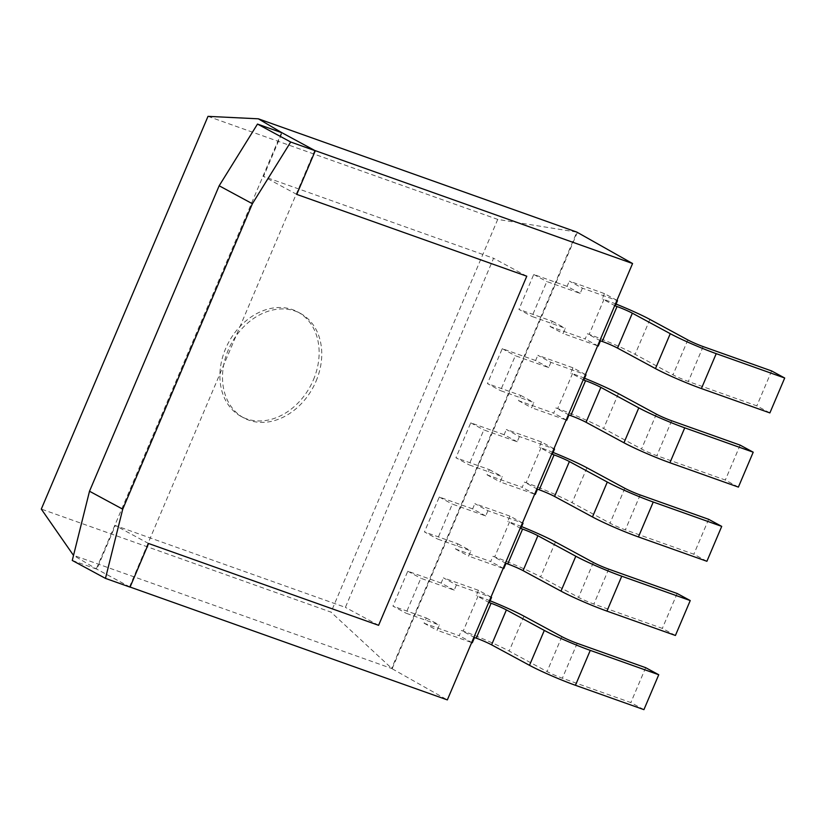 <?xml version="1.0" encoding="UTF-8"?>
<svg xmlns="http://www.w3.org/2000/svg" width="826" height="826" viewBox="0 0 826 826"><rect width="100%" height="100%" fill="white"/><g stroke="black" fill="none" stroke-linecap="round" stroke-linejoin="round"><path stroke-width="0.62" stroke-dasharray="4.13 3.1" d="M208.007 116.352L497.727 219.406L576.837 232.106L391.617 668.471L73.111 555.175M577.364 232.385L392.133 668.761L331.019 612.138L41.3 509.084M392.133 668.761L447.341 699.901M497.727 219.406L331.019 612.138M130.085 587.049L96.322 568.897L73.514 555.413M129.527 586.852L314.758 150.477M96.322 568.897L281.511 132.614M313.405 379.857A59.42 46.38 118.4 0 0 297.773 311.97A59.42 46.38 118.4 0 0 228.719 342.191A59.42 46.38 118.4 0 0 241.254 416.521A59.42 46.38 118.4 0 0 313.405 379.857M316.028 381.271A59.42 46.38 118.4 0 0 300.385 313.384A59.42 46.38 118.4 0 0 231.332 343.606A59.42 46.38 118.4 0 0 243.866 417.935A59.42 46.38 118.4 0 0 316.028 381.271M72.265 560.441L96.849 569.176L115.372 525.543L345.392 607.368L493.576 258.27L263.556 176.444L282.079 132.81M130.054 587.131L96.849 569.176M148.577 543.498L115.372 525.543M378.597 625.313L345.392 607.368M526.781 276.214L493.576 258.27M296.761 194.399L263.556 176.444M490.985 597.095L478.481 590.332L443.366 577.839L456.437 584.911L490.943 597.188M456.437 584.911L454.207 590.146L420.847 578.272L406.031 613.191L439.391 625.055L437.171 630.29L471.677 642.566M454.207 590.146L441.136 583.073L443.366 577.839M478.481 590.332L476.251 595.567L478.017 596.196L463.19 631.105L461.435 630.475L459.215 635.71L424.099 623.227L426.319 617.982L392.959 606.119L406.031 613.191M441.136 583.073L407.776 571.21L392.959 606.119M489.333 602.639L476.251 595.567M407.776 571.21L420.847 578.272M490.107 600.791A35.652 2.674 23 0 0 478.017 596.196M643.929 709.648L630.847 702.585L562.372 678.229A11.884 0.888 -157 0 1 547.06 671.569L509.146 651.074A35.652 2.674 23 0 0 463.19 631.105M645.674 667.676L630.847 702.585M474.516 637.548L461.435 630.475M472.286 642.783L459.215 635.71M424.099 623.227L437.171 630.29M426.319 617.982L439.391 625.055M522.476 522.91L509.972 516.147L474.847 503.654L487.929 510.726L522.435 523.003M487.929 510.726L485.698 515.961L452.338 504.097L437.522 539.006L470.882 550.87L468.662 556.105L503.168 568.381M485.698 515.961L472.627 508.899L474.847 503.654M509.972 516.147L507.742 521.382L509.497 522.011L494.681 556.92L492.926 556.29L490.706 561.535L455.591 549.042L457.81 543.807L424.45 531.934L437.522 539.006M472.627 508.899L439.267 497.025L424.45 531.934M520.814 528.454L507.742 521.382M439.267 497.025L452.338 504.097M521.598 526.616A35.652 2.674 23 0 0 509.497 522.011M675.42 635.473L662.338 628.4L593.863 604.043A11.884 0.888 -157 0 1 578.541 597.384L540.627 576.889A35.652 2.674 23 0 0 494.681 556.92M677.155 593.491L662.338 628.4M505.997 563.363L492.926 556.29M503.777 568.598L490.706 561.535M455.591 549.042L468.662 556.105M457.81 543.807L470.882 550.87M553.957 448.725L541.453 441.962L506.338 429.479L519.409 436.541L553.926 448.817M519.409 436.541L517.19 441.776L483.829 429.912L469.013 464.821L502.373 476.685L500.153 481.919L534.659 494.196M517.19 441.776L504.118 434.713L506.338 429.479M541.453 441.962L539.233 447.207L540.989 447.826L526.172 482.735L524.417 482.116L522.197 487.35L487.072 474.857L489.302 469.622L455.931 457.749L469.013 464.821M504.118 434.713L470.758 422.84L455.931 457.749M552.305 454.269L539.233 447.207M470.758 422.84L483.829 429.912M553.09 452.431A35.652 2.674 23 0 0 540.989 447.826M706.901 561.288L693.83 554.215L625.354 529.858A11.884 0.888 -157 0 1 610.032 523.199L572.119 502.704A35.652 2.674 23 0 0 526.172 482.735M708.646 519.306L693.83 554.215M537.489 489.178L524.417 482.116M535.269 494.413L522.197 487.35M487.072 474.857L500.153 481.919M489.302 469.622L502.373 476.685M585.448 374.539L572.945 367.787L537.829 355.294L550.901 362.356L585.407 374.632M550.901 362.356L548.681 367.591L515.321 355.727L500.494 390.636L533.864 402.499L531.634 407.745L566.151 420.021M548.681 367.591L535.609 360.528L537.829 355.294M572.945 367.787L570.725 373.022L572.48 373.641L557.664 408.55L555.908 407.93L553.678 413.165L518.563 400.672L520.783 395.437L487.423 383.574L500.494 390.636M535.609 360.528L502.239 348.665L487.423 383.574M583.796 380.084L570.725 373.022M502.239 348.665L515.321 355.727M584.581 378.246A35.652 2.674 23 0 0 572.48 373.641M738.392 487.103L725.321 480.04L656.835 455.673A11.884 0.888 -157 0 1 641.523 449.024L603.61 428.518A35.652 2.674 23 0 0 557.664 408.55M740.137 445.121L725.321 480.04M568.98 414.993L555.908 407.93M566.76 420.227L553.678 413.165M518.563 400.672L531.634 407.745M520.783 395.437L533.864 402.499M616.939 300.354L604.436 293.602L569.32 281.108L582.392 288.171L616.898 300.447M582.392 288.171L580.172 293.416L546.802 281.542L531.985 316.451L565.345 328.325L563.125 333.559L597.632 345.836M580.172 293.416L567.09 286.343L569.32 281.108M604.436 293.602L602.216 298.836L603.971 299.456L589.144 334.375L587.389 333.745L585.169 338.98L550.054 326.487L552.274 321.252L518.914 309.389L531.985 316.451M567.09 286.343L533.73 274.48L518.914 309.389M615.287 305.899L602.216 298.836M533.73 274.48L546.802 281.542M616.062 304.061A35.652 2.674 23 0 0 603.971 299.456M769.884 412.917L756.812 405.855L688.326 381.488A11.884 0.888 -157 0 1 673.014 374.839L635.101 354.344A35.652 2.674 23 0 0 589.144 334.375M771.629 370.946L756.812 405.855M600.471 340.818L587.389 333.745M598.241 346.053L585.169 338.98M550.054 326.487L563.125 333.559M552.274 321.252L565.345 328.325M523.963 616.165L509.146 651.074M561.876 636.66L547.06 671.569M577.188 643.32L562.372 678.229M555.454 541.98L540.627 576.889M593.367 562.475L578.541 597.384M608.679 569.135L593.863 604.043M586.935 467.795L572.119 502.704M624.848 488.29L610.032 523.199M640.171 494.95L625.354 529.858M618.426 393.61L603.61 428.518M656.34 414.105L641.523 449.024M671.662 420.764L656.835 455.673M649.917 319.435L635.101 354.344M687.831 339.93L673.014 374.839M703.143 346.579L688.326 381.488M241.254 416.521L243.866 417.935M297.773 311.97L300.385 313.384"/><path stroke-width="1.24" d="M632.571 263.525L576.837 232.106L258.342 118.81L281.552 132.532L314.758 150.477L632.571 263.525L447.341 699.901L130.085 587.049M73.514 555.413L41.3 509.084L208.007 116.352L258.342 118.81M315.284 150.766L290.7 142.02L252.384 203.723L122.723 509.188L89.507 491.233L72.265 560.441L105.47 578.386L130.054 587.131L148.577 543.498L378.597 625.313L526.781 276.214L296.761 194.399L315.284 150.766L282.079 132.81L257.495 124.065L219.169 185.778L89.507 491.233M252.384 203.723L219.169 185.778M122.723 509.188L105.47 578.386M290.7 142.02L257.495 124.065M490.943 597.188L491.553 597.404L490.985 597.095M471.677 642.566L472.286 642.783L474.516 637.548L476.272 638.168A11.884 0.888 -157 0 1 491.584 644.827L529.497 665.322A35.652 2.674 23 0 0 575.443 685.291L643.929 709.648L658.745 674.739L645.674 667.676L577.188 643.32A11.884 0.888 -157 0 1 561.876 636.66L523.963 616.165A35.652 2.674 23 0 0 490.107 600.791M491.553 597.404L489.333 602.639L491.088 603.259A11.884 0.888 -157 0 1 506.4 609.918L544.313 630.414A35.652 2.674 23 0 0 590.27 650.382L658.745 674.739M522.435 523.003L523.044 523.219L522.476 522.91M503.168 568.381L503.777 568.598L505.997 563.363L507.753 563.982A11.884 0.888 -157 0 1 523.075 570.642L560.988 591.137A35.652 2.674 23 0 0 606.934 611.106L675.42 635.473L690.237 600.564L677.155 593.491L608.679 569.135A11.884 0.888 -157 0 1 593.367 562.475L555.454 541.98A35.652 2.674 23 0 0 521.598 526.616M523.044 523.219L520.814 528.454L522.579 529.074A11.884 0.888 -157 0 1 537.891 535.733L575.805 556.228A35.652 2.674 23 0 0 621.751 576.197L690.237 600.564M553.926 448.817L554.535 449.034L553.957 448.725M534.659 494.196L535.269 494.413L537.489 489.178L539.244 489.808A11.884 0.888 -157 0 1 554.566 496.457L592.479 516.952A35.652 2.674 23 0 0 638.426 536.931L706.901 561.288L721.717 526.379L708.646 519.306L640.171 494.95A11.884 0.888 -157 0 1 624.848 488.29L586.935 467.795A35.652 2.674 23 0 0 553.09 452.431M554.535 449.034L552.305 454.269L554.06 454.899A11.884 0.888 -157 0 1 569.382 461.548L607.296 482.043A35.652 2.674 23 0 0 653.242 502.022L721.717 526.379M585.407 374.632L586.016 374.849L585.448 374.539M566.151 420.021L566.76 420.227L568.98 414.993L570.735 415.623A11.884 0.888 -157 0 1 586.047 422.282L623.96 442.777A35.652 2.674 23 0 0 669.917 462.746L738.392 487.103L753.209 452.194L740.137 445.121L671.662 420.764A11.884 0.888 -157 0 1 656.34 414.105L618.426 393.61A35.652 2.674 23 0 0 584.581 378.246M586.016 374.849L583.796 380.084L585.551 380.714A11.884 0.888 -157 0 1 600.863 387.363L638.787 407.868A35.652 2.674 23 0 0 684.733 427.837L753.209 452.194M616.898 300.447L617.507 300.664L616.939 300.354M597.632 345.836L598.241 346.053L600.471 340.818L602.226 341.437A11.884 0.888 -157 0 1 617.538 348.097L655.452 368.592A35.652 2.674 23 0 0 701.398 388.561L769.884 412.917L784.7 378.009L771.629 370.946L703.143 346.579A11.884 0.888 -157 0 1 687.831 339.93L649.917 319.435A35.652 2.674 23 0 0 616.062 304.061M617.507 300.664L615.287 305.899L617.043 306.529A11.884 0.888 -157 0 1 632.355 313.188L670.268 333.683A35.652 2.674 23 0 0 716.225 353.652L784.7 378.009M491.088 603.259L476.272 638.168M590.27 650.382L575.443 685.291M544.313 630.414L529.497 665.322M506.4 609.918L491.584 644.827M522.579 529.074L507.753 563.982M621.751 576.197L606.934 611.106M575.805 556.228L560.988 591.137M537.891 535.733L523.075 570.642M554.06 454.899L539.244 489.808M653.242 502.022L638.426 536.931M607.296 482.043L592.479 516.952M569.382 461.548L554.566 496.457M585.551 380.714L570.735 415.623M684.733 427.837L669.917 462.746M638.787 407.868L623.96 442.777M600.863 387.363L586.047 422.282M617.043 306.529L602.226 341.437M716.225 353.652L701.398 388.561M670.268 333.683L655.452 368.592M632.355 313.188L617.538 348.097"/></g></svg>
